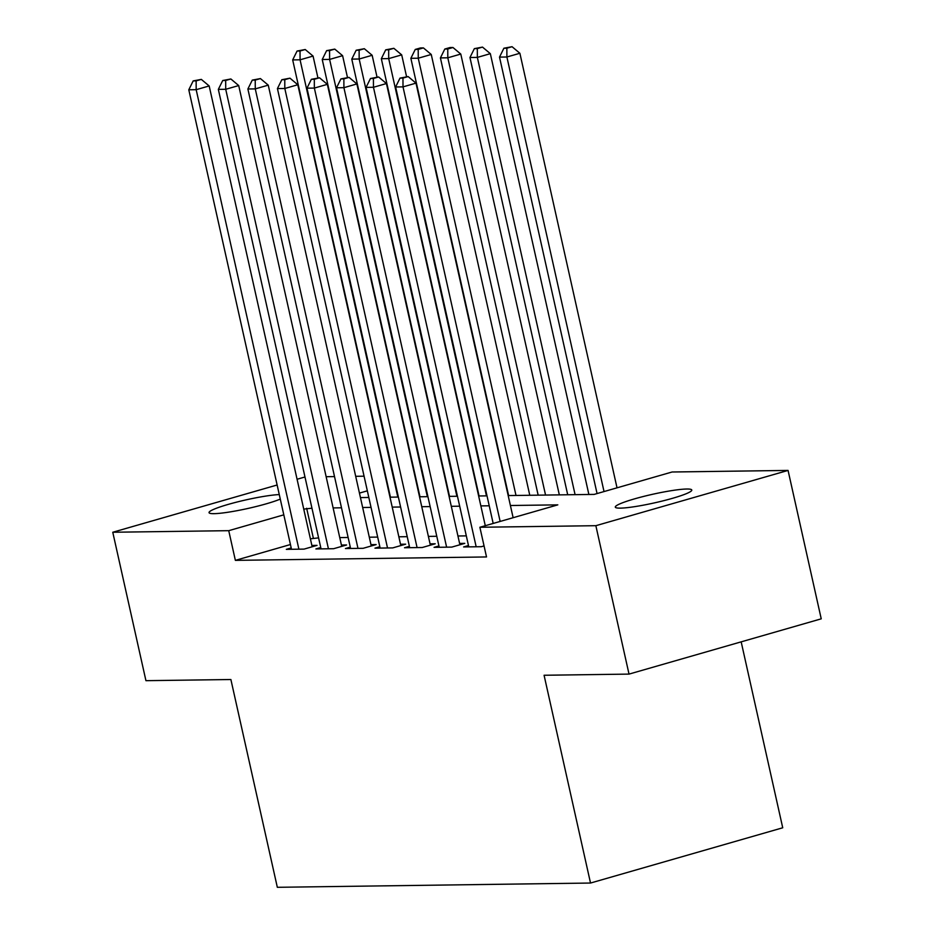 <?xml version="1.0" encoding="UTF-8"?>
<svg xmlns="http://www.w3.org/2000/svg" width="934" height="934" viewBox="0 0 934 934"><rect width="100%" height="100%" fill="white"/><g stroke="black" fill="none" stroke-linecap="round" stroke-linejoin="round"><path stroke-width="1.4" d="M620.304 508.131A39.181 4.39 167.4 0 1 615.308 507.127A39.181 4.39 167.4 0 1 643.304 496.503A39.181 4.39 167.4 0 1 686.794 489.019A39.181 4.39 167.4 0 1 691.779 490.035A39.181 4.39 167.4 0 1 663.794 500.659A39.181 4.39 167.4 0 1 620.304 508.131M280.282 499.095A39.181 4.39 167.4 0 1 247.031 508.656A39.181 4.39 167.4 0 1 214.038 513.665A39.181 4.39 167.4 0 1 209.041 512.649A39.181 4.39 167.4 0 1 235.882 502.317A39.181 4.39 167.4 0 1 279.278 494.576M741.176 641.856L782.727 827.781L590.522 883.039L277.328 887.3L230.885 679.52L145.938 680.676L112.769 532.252L277.129 485.003M304.974 476.994L297.082 479.259M326.141 476.702L334.524 476.585M355.691 476.305L364.073 476.188M508.178 495.569L594.164 494.401L672.083 471.997L788.062 470.421L595.857 525.69L479.878 527.266L557.808 504.862L510.396 505.504M595.857 525.69L629.026 674.103L821.231 618.833L788.062 470.421M468.483 545.538L463.614 546.939L481.337 546.705L484.057 545.923M438.933 545.946L434.065 547.347L451.787 547.102L464.782 543.366L459.61 543.436M409.384 546.343L404.515 547.744L422.25 547.511L435.232 543.775L430.06 543.845M379.846 546.752L374.966 548.153L392.7 547.908L405.683 544.172L400.511 544.242M350.297 547.149L345.428 548.55L363.151 548.305L376.133 544.58L370.961 544.65M320.747 547.546L315.879 548.947L333.601 548.713L346.596 544.977L341.424 545.047M290.439 544.534L235.368 560.365L486.521 556.944L479.878 527.266M466.323 535.882L457.94 535.988M436.773 536.279L428.391 536.396M407.224 536.676L398.853 536.793M377.686 537.085L369.304 537.202M348.137 537.482L339.754 537.599M318.587 537.891L310.392 538.79M291.198 547.954L286.329 549.355L304.052 549.11L317.046 545.374L311.874 545.444M629.026 674.103L544.078 675.259L590.522 883.039M235.368 560.365L228.737 530.675L112.769 532.252M311.956 508.201L303.748 509.112M283.808 514.844L228.737 530.675M489.229 505.796L480.858 505.901M459.691 506.193L451.309 506.31M430.142 506.602L421.759 506.707M400.593 506.999L392.21 507.115M371.043 507.396L362.672 507.512M341.505 507.804L333.123 507.921M360.442 497.577L368.825 497.472M389.992 497.18L398.374 497.063M419.541 496.783L427.924 496.666M449.091 496.374L457.462 496.258M478.628 495.977L487.011 495.861M367.342 490.829L359.45 493.094M313.299 537.961L306.656 508.271M312.166 546.775L209.169 85.951L196.175 89.687L298.892 549.18M196.128 80.884L201.324 79.39L193.175 80.919L196.128 80.884L196.175 89.687L188.796 89.792L291.501 549.285M209.169 85.951L201.324 79.39M193.175 80.919L188.796 89.792M317.91 77.802L313.065 56.075L300.071 59.811L292.681 59.916L390.424 497.18M397.814 497.075L300.071 59.811L300.024 51.008L305.22 49.514L297.07 51.043L300.024 51.008M292.681 59.916L297.07 51.043M305.22 49.514L313.065 56.075M341.716 546.378L238.707 85.554L225.724 89.29L328.429 548.783M225.678 80.476L230.873 78.981L222.724 80.522L225.678 80.476L225.724 89.29L218.334 89.384L321.051 548.877M238.707 85.554L230.873 78.981M222.724 80.522L218.334 89.384M371.265 545.981L268.256 85.146L255.274 88.882L357.979 548.375M255.227 80.079L260.423 78.584L252.273 80.114L255.227 80.079L255.274 88.882L247.884 88.987L350.589 548.48M268.256 85.146L260.423 78.584M252.273 80.114L247.884 88.987M400.814 545.573L297.806 84.749L284.812 88.485L387.528 547.978M284.777 79.67L289.972 78.176L281.823 79.717L284.777 79.67L284.812 88.485L277.433 88.578L380.138 548.083M297.806 84.749L289.972 78.176M281.823 79.717L277.433 88.578M430.352 545.176L327.355 84.34L314.361 88.076L417.078 547.581M314.314 79.273L319.51 77.779L311.361 79.308L314.314 79.273L314.361 88.076L306.982 88.181L409.687 547.674M327.355 84.34L319.51 77.779M311.361 79.308L306.982 88.181M347.46 77.394L342.603 55.678L329.62 59.414L322.23 59.507L419.973 496.771M427.363 496.678L329.62 59.414L329.574 50.599L334.769 49.105L326.62 50.646L329.574 50.599M322.23 59.507L326.62 50.646M334.769 49.105L342.603 55.678M377.009 76.997L372.152 55.281L359.17 59.005L351.779 59.111L449.523 496.374M456.901 496.269L359.17 59.005L359.123 50.203L364.318 48.708L356.169 50.238L359.123 50.203M351.779 59.111L356.169 50.238M364.318 48.708L372.152 55.281M406.559 76.6L401.702 54.873L388.707 58.608L381.329 58.714L479.06 495.966M486.451 495.872L388.707 58.608L388.672 49.806L393.856 48.311L385.707 49.841L388.672 49.806M381.329 58.714L385.707 49.841M393.856 48.311L401.702 54.873M529.776 495.277L431.251 54.476L418.257 58.212L410.867 58.305L508.61 495.569M516 495.464L418.257 58.212L418.21 49.397L423.406 47.903L420.452 47.949L415.256 49.444L418.21 49.397M410.867 58.305L415.256 49.444M423.406 47.903L431.251 54.476M459.902 544.767L356.893 83.943L343.91 87.679L446.615 547.172M343.864 78.865L349.059 77.382L340.91 78.911L343.864 78.865L343.91 87.679L336.52 87.784L439.237 547.277M356.893 83.943L349.059 77.382M340.91 78.911L336.52 87.784M559.326 494.88L460.789 54.067L447.806 57.803L440.416 57.908L538.159 495.16M545.549 495.067L447.806 57.803L447.76 49L452.955 47.506L450.001 47.541L444.806 49.035L447.76 49M440.416 57.908L444.806 49.035M452.955 47.506L460.789 54.067M485.283 525.714L386.442 83.546L373.46 87.271L476.165 546.775M373.413 78.468L378.609 76.973L370.459 78.514L373.413 78.468L373.46 87.271L366.07 87.376L468.775 546.869M386.442 83.546L378.609 76.973M370.459 78.514L366.07 87.376M588.875 494.471L490.338 53.67L477.356 57.406L469.965 57.499L567.709 494.763M575.087 494.658L477.356 57.406L477.309 48.591L482.504 47.097L474.355 48.638L477.309 48.591M469.965 57.499L474.355 48.638M482.504 47.097L490.338 53.67M513.128 517.705L415.992 83.138L403.009 86.874L500.145 521.441M402.963 78.071L408.158 76.576L400.009 78.106L402.963 78.071L403.009 86.874L395.619 86.979L493.175 523.437M415.992 83.138L408.158 76.576M400.009 78.106L395.619 86.979M617.024 487.828L519.888 53.273L506.893 56.997L499.515 57.102L597.071 493.572M604.029 491.564L506.893 56.997L506.858 48.194L512.054 46.7L503.893 48.229L506.858 48.194M499.515 57.102L503.893 48.229M512.054 46.7L519.888 53.273"/></g></svg>
